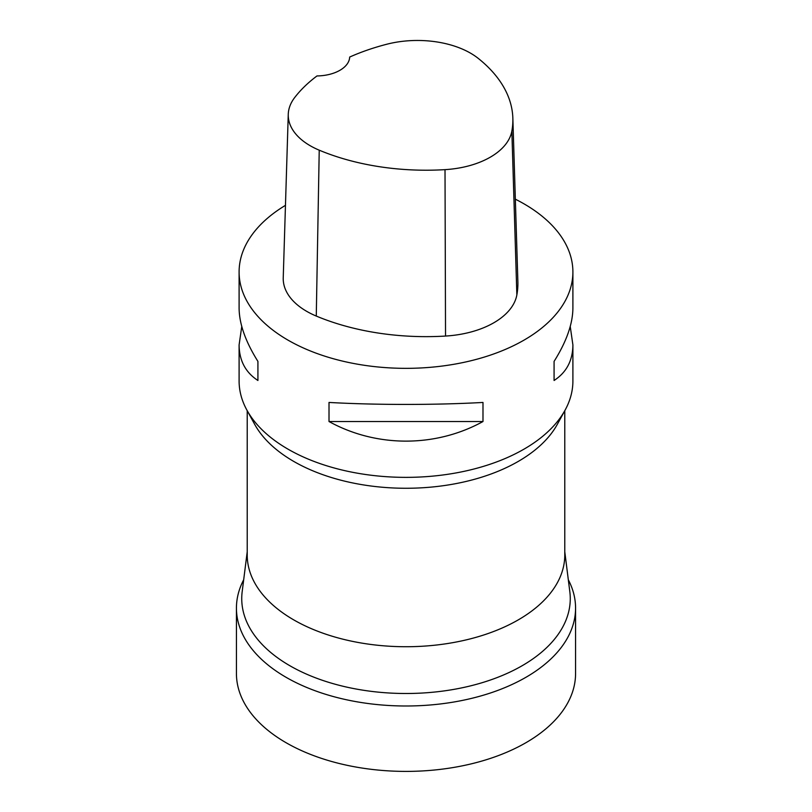 <?xml version="1.0" encoding="UTF-8"?>
<svg xmlns="http://www.w3.org/2000/svg" width="812" height="812" viewBox="0 0 812 812"><rect width="100%" height="100%" fill="white"/><g stroke="black" fill="none" stroke-linecap="round" stroke-linejoin="round"><path stroke-width="1.22" d="M568.309 579.758A169.566 97.897 180 0 1 575.566 608.087A169.566 97.897 180 0 1 406 705.993A169.566 97.897 180 0 1 236.434 608.087A169.566 97.897 180 0 1 243.691 579.758M575.566 608.087L575.566 673.503A169.566 97.897 180 0 1 406 771.4A169.566 97.897 180 0 1 236.434 673.503L236.434 608.087M247.224 410.71L247.224 555.053A158.776 91.665 0 0 0 406 646.728A158.776 91.665 0 0 0 564.776 555.053L564.776 410.71M247.224 551.724L242.169 591.775A164.257 94.831 0 0 0 241.824 601.702A164.257 94.831 0 0 0 406 693.499A164.257 94.831 0 0 0 570.176 601.702A164.257 94.831 0 0 0 569.831 591.775L564.776 551.724M246.828 409.989L254.582 424.168A158.776 91.665 0 0 0 406 488.266A158.776 91.665 0 0 0 557.418 424.168L565.172 409.989A166.896 96.354 180 0 1 406 477.365A166.896 96.354 180 0 1 246.828 409.989A166.896 96.354 180 0 1 239.104 381.001L239.104 344.907L241.763 326.495M570.237 326.495L572.896 344.907L572.896 381.001A166.896 96.354 180 0 1 565.172 409.989M515.336 199.184A166.896 96.354 180 0 1 524.014 203.853A166.896 96.354 180 0 1 572.896 271.99A166.896 96.354 180 0 1 406 368.343A166.896 96.354 180 0 1 239.104 271.99A166.896 96.354 180 0 1 285.459 205.334M329.012 421.529L329.012 402.447C376.382 405.087 435.618 405.087 482.988 402.447L482.988 421.529C435.618 447.656 376.382 447.656 329.012 421.529L482.988 421.529M572.896 344.907C572.775 360.528 566.502 372.393 554.078 380.483L554.078 361.401C566.502 341.598 572.775 323.826 572.896 308.083L572.896 271.99M239.104 271.99L239.104 308.083C239.225 323.826 245.498 341.598 257.922 361.401L257.922 380.483C245.498 372.393 239.225 360.528 239.104 344.907M512.849 118.156L517.873 281.632A186.922 107.925 180 0 1 516.858 294.939A80.114 46.254 180 0 1 445.534 336.056A186.922 107.925 180 0 1 316.274 316.061A80.114 46.254 180 0 1 283.236 277.805L288.26 114.33A75.08 43.351 180 0 1 294.715 97.511A181.898 105.012 180 0 1 316.995 75.942A33.383 19.275 180 0 0 349.678 57.053A181.898 105.012 180 0 1 386.847 44.224A75.08 43.351 180 0 1 478.207 58.362A181.898 105.012 180 0 1 512.849 118.156A181.898 105.012 180 0 1 511.854 131.108A75.08 43.351 180 0 1 445.017 169.647A181.898 105.012 180 0 1 319.228 150.179A75.08 43.351 180 0 1 288.26 114.33M554.078 361.401L554.078 380.483M257.922 380.483L257.922 361.401M511.854 131.108L516.858 294.939M445.017 169.647L445.534 336.056M319.228 150.179L316.274 316.061"/></g></svg>
